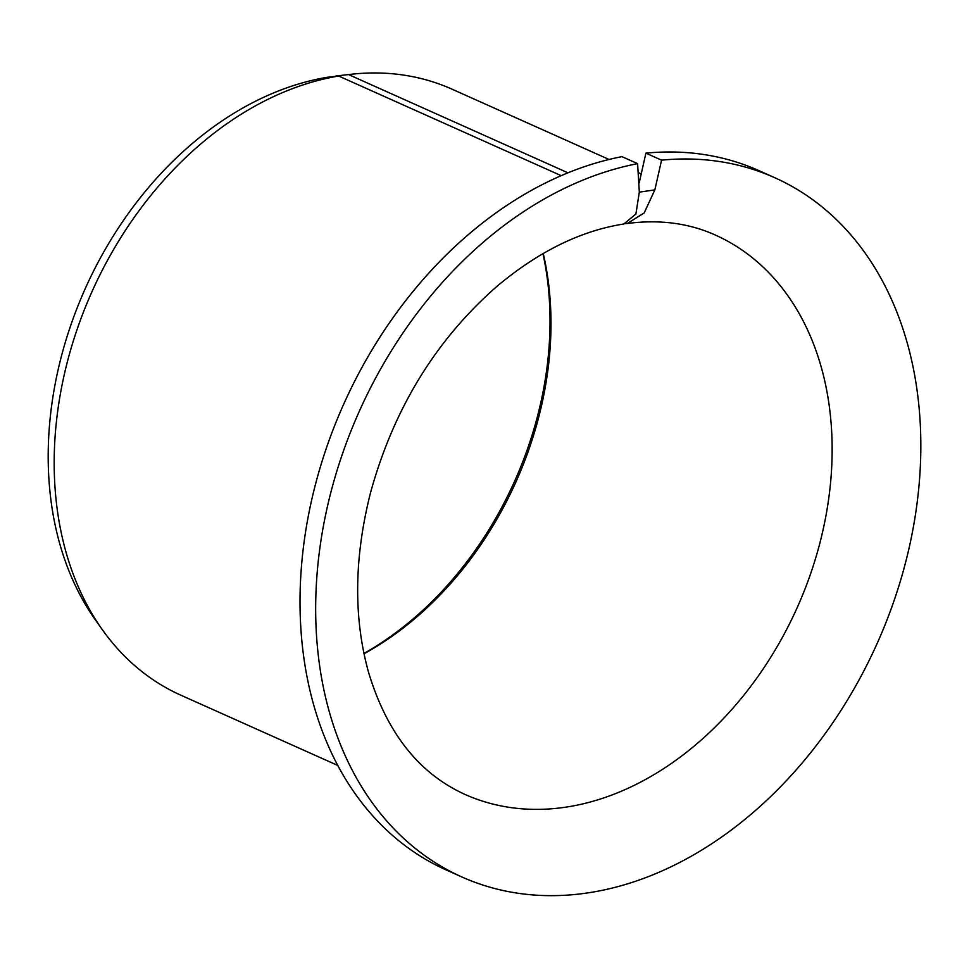 <?xml version="1.0" encoding="UTF-8"?>
<svg xmlns="http://www.w3.org/2000/svg" width="969" height="969" viewBox="0 0 969 969"><rect width="100%" height="100%" fill="white"/><g stroke="black" fill="none" stroke-linecap="round" stroke-linejoin="round"><path stroke-width="1.45" d="M625.405 223.657L627.246 223.5L644.155 212.974L654.85 189.876L639.322 192.141L635.894 214.04L623.854 223.996C581.061 230.646 538.897 251.31 497.4 285.964C436.086 339.489 393.789 408.397 370.521 492.712C354.012 558.083 353.394 618.089 368.668 672.704C386.897 732.927 418.959 773.48 464.866 794.374A306.422 227 -65.9 0 0 797.269 607.454A306.422 227 -65.9 0 0 715.292 235.019C688.874 223.124 659.514 219.285 627.246 223.5M639.201 182.862L645.911 153.15L661.573 160.151L654.85 189.876M567.979 172.821L348.537 74.577L335.795 76.03A325.269 240.966 -65.9 0 1 338.605 75.691L350.572 74.334A331.967 245.92 -65.9 0 1 452.075 89.196L609.053 159.473M543.234 253.454A306.422 227 -65.9 0 1 364.017 653.748M542.943 253.612A309.971 229.629 -65.9 0 1 363.944 653.433M645.911 153.15A383.034 283.747 -65.9 0 1 759.115 170.701L774.776 177.715A383.034 283.747 -65.9 0 1 877.236 643.259A383.034 283.747 -65.9 0 1 461.741 876.909A383.034 283.747 -65.9 0 1 329.508 497.727A383.034 283.747 -65.9 0 1 637.602 163.652L621.941 156.651A383.034 283.747 -65.9 0 0 313.859 490.714A383.034 283.747 -65.9 0 0 446.091 869.896L461.741 876.909M661.573 160.151A383.034 283.747 -65.9 0 1 774.776 177.715M637.602 163.652L639.322 192.141M561.208 175.668L338.641 76.018L327.752 77.205A325.269 240.966 -65.9 0 0 82.45 295A325.269 240.966 -65.9 0 0 95.132 619.518L102.084 629.341A331.967 245.92 -65.9 0 1 88.93 298.646A331.967 245.92 -65.9 0 1 338.641 76.018M348.537 74.577A331.967 245.92 -65.9 0 1 350.572 74.334M337.757 765.437L180.779 695.161A331.967 245.92 -65.9 0 1 102.084 629.341M641.224 173.875L638.135 172.494"/></g></svg>
